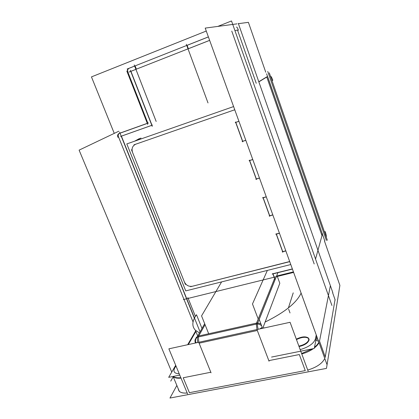 <?xml version="1.0" encoding="UTF-8"?>
<svg xmlns="http://www.w3.org/2000/svg" width="419" height="419" viewBox="0 0 419 419"><rect width="100%" height="100%" fill="white"/><g stroke="black" fill="none" stroke-linecap="round" stroke-linejoin="round"><path stroke-width="0.63" d="M332.602 292.687L335.043 299.643L325.249 356.951L335.043 299.643L332.602 292.687L335.179 300.02M288.408 307.923L293.227 292.85L288.408 307.923M296.474 339.605C301.853 336.976 305.891 336.604 308.588 338.484L308.997 340.249C307.761 343.208 304.44 345.308 299.04 346.55C304.44 345.308 307.761 343.208 308.997 340.249C310.055 336.64 301.979 336.295 296.474 339.605M305.273 370.606L189.404 392.682L183.218 377.76L210.825 372.24L199.098 343.187L257.313 330.476L268.83 360.633L299.323 354.537L305.273 370.606L189.404 392.682L183.218 377.76L210.825 372.24L199.098 343.187L257.313 330.476L268.83 360.633L299.323 354.537L305.273 370.606M187.199 393.006C183.412 393.341 180.767 392.755 179.269 391.241L178.285 388.884C178.63 392.032 181.605 393.404 187.199 393.006M324.783 358.496C322.153 363.572 316.465 367.421 307.724 370.05C316.465 367.421 322.153 363.572 324.783 358.496M193.059 321.97L183.978 299.423L193.059 321.97M183.779 298.93L118.425 136.688C117.975 135.347 118.242 134.279 119.226 133.472C118.242 134.279 117.975 135.347 118.425 136.688L183.779 298.93M293.436 271.884L277.111 275.906L293.436 271.884M266.767 77.023L321.97 235.651L266.767 77.023M237.673 30.55L256.245 83.308L237.673 30.55M266.72 76.887L258.795 81.747L266.72 76.887M314.192 263.965L231.77 31.106L314.192 263.965M282.731 251.61L285.81 250.813L282.731 251.61L276.383 234.127L282.731 251.61M269.7 215.722L272.795 214.853L269.7 215.722L263.184 197.784L269.7 215.722M266.248 196.773L263.148 197.679L266.248 196.773M256.349 178.96L259.461 178.012L256.349 178.96L249.666 160.545L256.349 178.96M252.751 159.487L249.64 160.472L252.751 159.487M242.674 141.287L245.796 140.26L242.674 141.287L235.808 122.379L242.674 141.287M238.919 121.269L235.792 122.332L238.919 121.269M279.421 233.163L276.336 233.996L279.421 233.163M208.395 36.924L187.125 45.336L188.372 48.714L187.125 45.336L208.395 36.924M209.641 40.376L188.382 48.735L209.641 40.376M272.968 273.733L292.362 268.919L272.968 273.733M275.142 279.609L273.026 273.885L275.142 279.609M277.31 276.446L279.813 283.26L277.31 276.446M128.005 72.445L147.855 123.144L128.005 72.445M119.761 133.195L147.305 123.338L119.761 133.195M194.484 318.031L121.41 136.154L194.484 318.031M151.819 125.312L121.4 136.133L151.819 125.312M130.927 71.324L151.987 125.25L130.927 71.324L135.924 69.36L130.927 71.324M135.101 65.914L136.364 69.161L135.101 65.914M134.651 66.087L129.377 68.177L134.651 66.087M129.241 68.229C127.79 68.999 127.318 70.256 127.832 72.005C127.318 70.256 127.79 68.999 129.241 68.229M262.446 327.957L261.823 328.475L262.446 327.957M256.994 329.533L256.313 324.107L256.994 329.533M198.365 336.981L198.779 342.281L198.365 336.981M195.568 340.029C195.532 338.463 196.165 337.274 197.469 336.462C196.165 337.274 195.532 338.463 195.568 340.029M267.856 77.18L323.73 237.887L267.856 77.18M205.2 28.099L327.019 364.671L205.2 28.099L237.065 23.846L205.2 28.099M238.406 23.668L248.399 22.338L265.74 72.194L248.399 22.338L238.406 23.668M324.458 241.019L339.893 285.397L338.966 291.09L339.893 285.397L324.458 241.019M318.566 341.323L315.947 340.16M316.748 336.295L314.229 348.461L271.549 357.072M339.013 291.079L326.469 368.39L169.967 398.05L176.855 385.459M301.612 353.505L312.228 348.865M314.475 347.257C316.607 345.549 318.073 343.842 318.864 342.134M308.096 371.056L290.079 322.29L168.867 348.833L187.592 393.949M195.663 330.926L187.649 344.717M175.697 365.289L168.695 377.341L179.767 375.105M172.445 370.883L173.398 369.244M118.818 131.205L79.107 150.133L171.748 372.088M183.328 299.585L293.63 272.429M267.751 71.466L326.38 240.386M293.771 272.816L314.281 329.538M186.895 299.124L200.057 331.89M267.364 270.412L252.479 303.964L257.999 318.498M282.223 251.898L285.858 250.955M233.598 106.567L126.805 143.921L185.748 290.896L290.776 264.536M279.468 233.289L275.822 234.273M276.105 233.734L282.809 252.201M266.285 196.872L262.624 197.946M262.907 197.386L269.773 216.304M269.181 215.995L272.837 214.968M252.777 159.56L249.101 160.723M249.378 160.142L256.418 179.521M255.82 179.217L259.492 178.101M238.935 121.311L235.242 122.568M235.52 121.966L242.732 141.832M242.13 141.528L245.817 140.318M139.375 138.584L134.567 141.208M238.296 23.359L332.827 292.635L238.296 23.359M238.401 30.262C237.625 28.047 236.981 26.984 236.468 27.067M331.932 305.488L231.513 20.95L217.828 26.413L231.513 20.95L331.932 305.488M206.263 31.037L91.457 76.892L114.261 133.373L91.457 76.892L206.263 31.037M277.923 272.664L259.193 319.393L262.582 328.313M262.215 327.349L259.832 328.91M197.653 342.527L197.223 337.332M258.198 329.271C257.366 326.265 257.25 324.044 257.853 322.609M195.532 341.291L195.704 342.349L196.652 342.747M195.123 342.051L195.469 343.004M195.788 342.553L195.547 342.988M198.601 336.923L197.155 337.363C195.018 338.641 194.463 340.521 195.484 343.004M275.037 279.714L257.324 323.877L197.009 337.274L204.682 323.714M261.629 325.809C259.838 324.196 257.847 323.683 255.658 324.269L255.669 324.243M275.063 279.792L272.748 273.513M272.151 274.099L292.415 269.071M209.631 40.355L128.911 72.094L209.631 40.355M134.2 64.924L156.167 121.447M208.379 36.893L127.125 69.03M127.779 72.503C126.936 70.371 127.476 68.925 129.392 68.171M147.724 124.417L126.842 71.115M118.561 133.708L148.483 123.003M119.52 133.404C117.676 134.059 117.163 135.395 117.985 137.416M258.842 81.888L267.547 76.541M186.314 44.267L208.007 102.933M130.325 70.272L152.244 126.397M152.453 125.113L120.62 136.437M194.374 318.257L119.577 132.126M221.609 281.898L201.555 315.879L208.615 333.576M199.481 332.906L195.38 330.23C191.672 326.192 192.043 321.022 196.495 314.721L202 328.454M265.505 321.865C284.899 312.234 296.767 302.638 301.109 293.08M180.84 377.687C177.326 378.058 174.802 377.634 173.262 376.419M170.743 381.117L173.225 376.765L170.743 381.117M308.756 340.087L308.426 338.039C305.734 336.164 301.696 336.541 296.312 339.165M298.873 346.104C304.54 344.769 307.876 342.58 308.882 339.531M269.281 72.822L327.344 240.27L269.281 72.822M266.61 73.802L324.788 240.935M271.968 80.568L272.8 80.27C271.784 77.436 270.988 76.101 270.412 76.258M326.254 237.311C326.459 236.164 326.123 234.273 325.244 231.639L324.421 231.859M319.514 341.103L330.292 286.109L319.514 341.103L325.249 356.951L319.514 341.103M234.902 30.55L237.62 30.074M315.544 259.052L322.106 235.148M316.219 338.851L317.822 339.259L316.219 338.851M316.256 334.938L315.423 338.924C313.784 343.507 308.703 347.079 300.182 349.635C308.703 347.079 313.784 343.507 315.423 338.924L315.146 340.233M301.78 353.961C306.179 352.74 310.06 350.96 313.422 348.624C310.06 350.96 306.179 352.74 301.78 353.961M314.334 347.953C316.628 346.167 318.194 344.376 319.027 342.585C318.194 344.376 316.628 346.167 314.334 347.953M173.927 368.338L172.974 369.977M175.949 365.902L174.723 368.018C172.9 371.627 174.404 373.559 179.238 373.821C174.404 373.559 172.9 371.627 174.723 368.018L174.199 368.924M195.888 331.487L188.304 344.575M135.829 144.167C132.472 145.77 131.383 148.52 132.556 152.422L184.412 281.982C186.141 285.355 188.801 286.779 192.394 286.25L289.686 261.529L192.394 286.25C188.801 286.779 186.141 285.355 184.412 281.982L132.556 152.422C131.383 148.52 132.472 145.77 135.829 144.167L233.477 110.207L135.829 144.167M234.802 109.893L233.477 110.207L234.802 109.893M136.4 140.569L141.009 138.04L136.4 140.569M263.839 328.035L263.347 326.736L279.813 283.26L263.347 326.736L263.839 328.035M257.695 322.97L260.896 323.871M195.919 342.91L195.689 342.192L195.919 342.91M198.129 337.028L205.074 324.694L198.721 335.975L256.548 323.101L274.586 278.494L256.124 324.144M173.047 376.466C174.477 377.959 177.137 378.509 181.013 378.111C177.232 378.498 174.603 377.985 173.141 376.561L173.518 377.121M288.639 309.201L290.016 312.935M319.351 340.652L325.406 357.397M187.853 297.579L195.401 316.387M131.472 149.714L185.408 284.459M190.577 286.706L289.733 261.65M234.755 109.762L133.986 144.806M269.056 361.23L257.083 329.863M197.606 336.227L257.743 322.834M198.863 342.601L211.061 372.81M271.873 80.296L272.706 79.998M322.709 233.938L321.483 234.258M325.327 231.885L324.51 232.1M205.074 324.694L198.721 335.975L256.548 323.101L274.586 278.494M195.741 342.381C195.186 340.165 195.731 338.243 197.386 336.614C195.731 338.243 195.186 340.165 195.741 342.381M174.713 380.326L179.269 391.241M195.851 342.705L195.704 342.349M195.38 330.23L197.716 336.028M179.442 391.655L173.094 376.456"/></g></svg>
